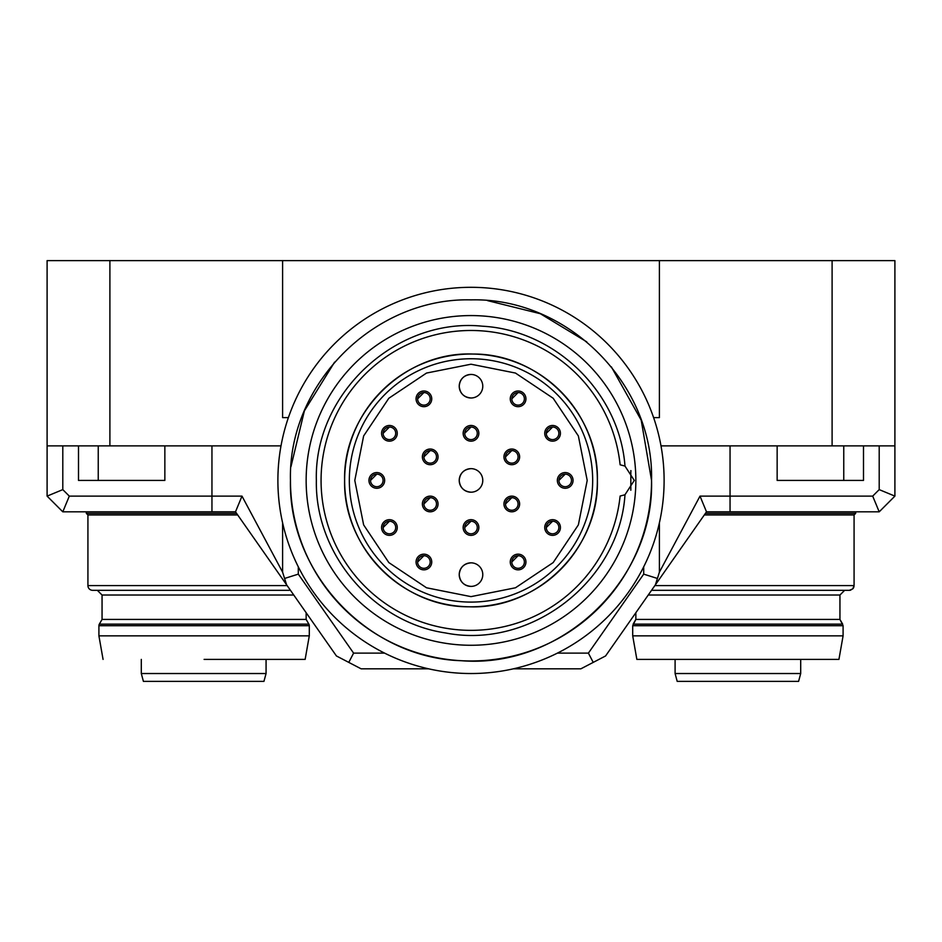 <?xml version="1.0" encoding="UTF-8"?>
<svg xmlns="http://www.w3.org/2000/svg" width="942" height="942" viewBox="0 0 942 942"><rect width="100%" height="100%" fill="white"/><g stroke="black" fill="none" stroke-linecap="round" stroke-linejoin="round"><path stroke-width="1.41" d="M109.896 260.616L109.896 445.884L47.1 445.884L47.1 260.616L282.6 260.616L282.6 417.624L288.382 417.624L282.6 417.624L282.6 260.616L659.4 260.616L659.4 417.624L653.618 417.624L659.4 417.624L659.4 260.616L832.104 260.616L832.104 445.884L661.001 445.884M384.595 653.124L353.603 653.124L298.296 574.137L298.296 566.825M643.704 566.825L643.704 574.137L588.397 653.124L557.405 653.124M109.896 445.884L280.999 445.884M47.1 445.884L47.1 496.116L62.796 511.824L235.5 511.824L241.988 496.116L69.308 496.116L62.796 489.616L62.796 445.884M879.204 445.884L879.204 489.616L872.692 496.116L700.012 496.116L706.5 511.824L879.204 511.824L894.9 496.116L894.9 445.884L832.104 445.884M832.104 260.616L894.9 260.616L894.9 445.884M428.61 668.82L361.127 668.82L336.424 655.962L235.323 511.577M348.775 662.391L353.603 653.124M298.296 574.137L284.59 578.459L286.58 584.758L282.6 572.159L241.988 496.116M706.677 511.577L605.576 655.962L580.873 668.82L513.39 668.82M593.225 662.391L588.397 653.124M655.42 584.758L657.41 578.459L643.704 574.137M657.422 578.435L659.4 572.159L657.422 578.435M700.012 496.116L659.4 572.159L659.4 522.81M282.6 522.81L282.6 572.159L284.59 578.459M47.1 496.116L62.796 489.616M894.9 496.116L879.204 489.616M863.496 445.884L863.496 480.42L843.761 480.42L843.761 445.884M843.761 480.42L777.15 480.42L777.15 445.884M98.239 445.884L98.239 480.42L78.504 480.42L78.504 445.884M98.239 480.42L164.85 480.42L164.85 445.884M69.308 496.116L62.796 511.824M879.204 511.824L872.692 496.116M263.937 681.384L266.068 673.53L266.068 659.4L266.068 673.53L263.937 681.384L143.408 681.384L141.3 673.53L266.068 673.53M675.096 659.4L675.096 673.53L677.204 681.384L798.592 681.384L800.7 673.53L800.7 659.4M675.096 673.53L800.7 673.53M236.595 513.39L86.346 513.39L86.346 511.824M86.346 513.39L87.924 514.956L237.702 514.956M204.096 659.4L304.384 659.4L204.096 659.4M103.067 659.4L98.91 635.85L309.294 635.85L305.137 659.4M287.169 585.606L87.924 585.606A4.71 4.71 0 0 0 92.634 590.316L289.665 590.316M306.15 612.724L306.15 619.424L308.87 624.134L99.334 624.134A3.144 3.144 0 0 0 98.91 625.7L98.91 635.85M308.87 624.134A3.144 3.144 0 0 1 309.294 625.7L98.91 625.7M293.763 595.026L102.054 595.026L97.344 590.316M306.15 619.424L102.054 619.424L99.334 624.134M87.924 514.956L87.924 585.606A4.71 4.71 0 0 0 92.634 590.316L118.539 590.316L92.634 590.316A4.71 4.71 0 0 1 87.924 585.606A4.71 4.71 0 0 0 92.634 590.316L118.539 590.316M855.654 511.824L855.654 513.39L705.405 513.39M704.298 514.956L854.076 514.956L855.654 513.39M838.933 659.4L636.863 659.4L632.706 635.85L843.09 635.85L838.933 659.4M854.076 514.956L854.076 585.606L654.831 585.606M854.076 585.606L852.722 588.915L849.366 590.316L651.534 590.316M844.656 590.316L839.946 595.026L839.946 619.424L635.85 619.424L632.706 625.7L843.09 625.7L843.09 635.85M632.706 625.7L632.706 635.85M843.09 625.7L839.946 619.424L842.666 624.134L839.946 619.424L842.666 624.134L633.13 624.134L635.85 619.424L633.13 624.134L635.85 619.424L635.85 612.724M459.225 386.22A11.775 11.775 0 0 1 471 374.445A11.775 11.775 0 0 1 482.775 386.22A11.775 11.775 0 0 1 471 397.995A11.775 11.775 0 0 1 459.225 386.22C459.92 379.073 463.853 375.14 471 374.445A11.775 11.775 0 0 1 482.775 386.22A11.775 11.775 0 0 1 471 397.995C463.853 397.3 459.92 393.367 459.225 386.22C459.92 379.073 463.853 375.14 471 374.445A11.775 11.775 0 0 0 459.225 386.22A11.775 11.775 0 0 0 471 397.995C463.853 397.3 459.92 393.367 459.225 386.22M459.225 574.62A11.775 11.775 0 0 1 471 562.845A11.775 11.775 0 0 1 482.775 574.62A11.775 11.775 0 0 1 471 586.395A11.775 11.775 0 0 1 459.225 574.62C459.92 567.473 463.853 563.54 471 562.845A11.775 11.775 0 0 1 482.775 574.62A11.775 11.775 0 0 1 471 586.395C463.853 585.7 459.92 581.767 459.225 574.62C459.92 567.473 463.853 563.54 471 562.845A11.775 11.775 0 0 0 459.225 574.62A11.775 11.775 0 0 0 471 586.395C463.853 585.7 459.92 581.767 459.225 574.62M417.106 558.076A7.854 7.854 0 0 1 427.821 555.203A7.854 7.854 0 0 1 430.694 565.93A7.854 7.854 0 0 1 419.979 568.803A7.854 7.854 0 0 1 417.106 558.076M385.49 520.726A7.854 7.854 0 0 1 396.217 523.599A7.854 7.854 0 0 1 393.344 534.314A7.854 7.854 0 0 1 382.617 531.441A7.854 7.854 0 0 1 385.49 520.726M376.8 472.566A7.854 7.854 0 0 1 384.654 480.42A7.854 7.854 0 0 1 376.8 488.274A7.854 7.854 0 0 1 368.946 480.42A7.854 7.854 0 0 1 376.8 472.566M393.344 426.526A7.854 7.854 0 0 1 396.217 437.241A7.854 7.854 0 0 1 385.49 440.114A7.854 7.854 0 0 1 382.617 429.399A7.854 7.854 0 0 1 393.344 426.526M430.694 394.91A7.854 7.854 0 0 1 427.821 405.637A7.854 7.854 0 0 1 417.106 402.764A7.854 7.854 0 0 1 419.979 392.037A7.854 7.854 0 0 1 430.694 394.91M524.894 402.764A7.854 7.854 0 0 1 514.179 405.637A7.854 7.854 0 0 1 511.306 394.91A7.854 7.854 0 0 1 522.021 392.037A7.854 7.854 0 0 1 524.894 402.764M556.51 440.114A7.854 7.854 0 0 1 545.783 437.241A7.854 7.854 0 0 1 548.656 426.526A7.854 7.854 0 0 1 559.383 429.399A7.854 7.854 0 0 1 556.51 440.114M565.2 488.274A7.854 7.854 0 0 1 557.346 480.42A7.854 7.854 0 0 1 565.2 472.566A7.854 7.854 0 0 1 573.054 480.42A7.854 7.854 0 0 1 565.2 488.274M548.656 534.314A7.854 7.854 0 0 1 545.783 523.599A7.854 7.854 0 0 1 556.51 520.726A7.854 7.854 0 0 1 559.383 531.441A7.854 7.854 0 0 1 548.656 534.314M511.306 565.93A7.854 7.854 0 0 1 514.179 555.203A7.854 7.854 0 0 1 524.894 558.076A7.854 7.854 0 0 1 522.021 568.803A7.854 7.854 0 0 1 511.306 565.93M459.225 480.42A11.775 11.775 0 0 1 471 468.645A11.775 11.775 0 0 1 482.775 480.42A11.775 11.775 0 0 1 471 492.195A11.775 11.775 0 0 1 459.225 480.42C459.92 473.273 463.853 469.34 471 468.645A11.775 11.775 0 0 1 482.775 480.42A11.775 11.775 0 0 1 471 492.195C463.853 491.5 459.92 487.567 459.225 480.42C459.92 473.273 463.853 469.34 471 468.645A11.775 11.775 0 0 0 459.225 480.42A11.775 11.775 0 0 0 471 492.195C463.853 491.5 459.92 487.567 459.225 480.42M426.29 463.664A7.854 7.854 0 0 1 423.417 452.949A7.854 7.854 0 0 1 434.132 450.076A7.854 7.854 0 0 1 437.006 460.791A7.854 7.854 0 0 1 426.29 463.664M434.132 510.764A7.854 7.854 0 0 1 423.417 507.891A7.854 7.854 0 0 1 426.29 497.176A7.854 7.854 0 0 1 437.006 500.049A7.854 7.854 0 0 1 434.132 510.764M478.854 527.52A7.854 7.854 0 0 1 471 535.374A7.854 7.854 0 0 1 463.146 527.52A7.854 7.854 0 0 1 471 519.666A7.854 7.854 0 0 1 478.854 527.52M515.71 497.176A7.854 7.854 0 0 1 518.583 507.891A7.854 7.854 0 0 1 507.868 510.764A7.854 7.854 0 0 1 504.994 500.049A7.854 7.854 0 0 1 515.71 497.176M507.868 450.076A7.854 7.854 0 0 1 518.583 452.949A7.854 7.854 0 0 1 515.71 463.664A7.854 7.854 0 0 1 504.994 460.791A7.854 7.854 0 0 1 507.868 450.076M463.146 433.32A7.854 7.854 0 0 1 471 425.466A7.854 7.854 0 0 1 478.854 433.32A7.854 7.854 0 0 1 471 441.174A7.854 7.854 0 0 1 463.146 433.32M354.793 480.42L363.636 524.894L388.834 562.586L426.526 587.784L471 596.627L515.474 587.784L553.166 562.586L578.364 524.894L587.207 480.42L578.364 435.946L553.166 398.254L515.474 373.056L471 364.213L426.526 373.056L388.834 398.254L363.636 435.946L354.793 480.42M592.671 480.95L592.671 480.42A121.671 121.671 0 0 1 471 602.091A121.671 121.671 0 0 1 349.329 480.42A121.671 121.671 0 0 1 471 358.749A121.671 121.671 0 0 1 592.671 480.42L592.671 479.914M558.865 433.32A6.276 6.276 0 0 1 552.577 439.596A6.276 6.276 0 0 1 546.301 433.32A6.276 6.276 0 0 1 552.577 427.044A6.276 6.276 0 0 1 558.865 433.32A6.276 6.276 0 0 1 552.577 439.596A6.276 6.276 0 0 1 546.301 433.32L552.577 427.044A6.276 6.276 0 0 1 558.865 433.32A6.276 6.276 0 0 1 552.577 439.596A6.276 6.276 0 0 1 546.301 433.32L552.577 427.044A6.276 6.276 0 0 1 558.865 433.32M430.176 561.997A6.276 6.276 0 0 1 423.9 568.285A6.276 6.276 0 0 1 417.624 561.997A6.276 6.276 0 0 1 423.9 555.721A6.276 6.276 0 0 1 430.176 561.997A6.276 6.276 0 0 1 423.9 568.285A6.276 6.276 0 0 1 417.624 561.997L423.9 555.721A6.276 6.276 0 0 1 430.176 561.997A6.276 6.276 0 0 1 423.9 568.285A6.276 6.276 0 0 1 417.624 561.997L423.9 555.721A6.276 6.276 0 0 1 430.176 561.997M524.376 561.997A6.276 6.276 0 0 1 518.1 568.285A6.276 6.276 0 0 1 511.824 561.997A6.276 6.276 0 0 1 518.1 555.721A6.276 6.276 0 0 1 524.376 561.997A6.276 6.276 0 0 1 518.1 568.285A6.276 6.276 0 0 1 511.824 561.997L518.1 555.721A6.276 6.276 0 0 1 524.376 561.997A6.276 6.276 0 0 1 518.1 568.285A6.276 6.276 0 0 1 511.824 561.997L518.1 555.721A6.276 6.276 0 0 1 524.376 561.997M477.276 527.52A6.276 6.276 0 0 1 471 533.796A6.276 6.276 0 0 1 464.724 527.52A6.276 6.276 0 0 1 471 521.244A6.276 6.276 0 0 1 477.276 527.52A6.276 6.276 0 0 1 471 533.796A6.276 6.276 0 0 1 464.724 527.52L471 521.244A6.276 6.276 0 0 1 477.276 527.52A6.276 6.276 0 0 1 471 533.796A6.276 6.276 0 0 1 464.724 527.52L471 521.244A6.276 6.276 0 0 1 477.276 527.52M436.487 503.97A6.276 6.276 0 0 1 430.211 510.246A6.276 6.276 0 0 1 423.935 503.97A6.276 6.276 0 0 1 430.211 497.694A6.276 6.276 0 0 1 436.487 503.97A6.276 6.276 0 0 1 430.211 510.246A6.276 6.276 0 0 1 423.935 503.97L430.211 497.694A6.276 6.276 0 0 1 436.487 503.97A6.276 6.276 0 0 1 430.211 510.246A6.276 6.276 0 0 1 423.935 503.97L430.211 497.694A6.276 6.276 0 0 1 436.487 503.97M395.699 527.52A6.276 6.276 0 0 1 389.423 533.796A6.276 6.276 0 0 1 383.135 527.52A6.276 6.276 0 0 1 389.423 521.244A6.276 6.276 0 0 1 395.699 527.52A6.276 6.276 0 0 1 389.423 533.796A6.276 6.276 0 0 1 383.135 527.52L389.423 521.244A6.276 6.276 0 0 1 395.699 527.52A6.276 6.276 0 0 1 389.423 533.796A6.276 6.276 0 0 1 383.135 527.52L389.423 521.244A6.276 6.276 0 0 1 395.699 527.52M383.076 480.42A6.276 6.276 0 0 1 376.8 486.696A6.276 6.276 0 0 1 370.524 480.42A6.276 6.276 0 0 1 376.8 474.144A6.276 6.276 0 0 1 383.076 480.42A6.276 6.276 0 0 1 376.8 486.696A6.276 6.276 0 0 1 370.524 480.42L376.8 474.144A6.276 6.276 0 0 1 383.076 480.42A6.276 6.276 0 0 1 376.8 486.696A6.276 6.276 0 0 1 370.524 480.42L376.8 474.144A6.276 6.276 0 0 1 383.076 480.42M395.699 433.32A6.276 6.276 0 0 1 389.423 439.596A6.276 6.276 0 0 1 383.135 433.32A6.276 6.276 0 0 1 389.423 427.044A6.276 6.276 0 0 1 395.699 433.32A6.276 6.276 0 0 1 389.423 439.596A6.276 6.276 0 0 1 383.135 433.32L389.423 427.044A6.276 6.276 0 0 1 395.699 433.32A6.276 6.276 0 0 1 389.423 439.596A6.276 6.276 0 0 1 383.135 433.32L389.423 427.044A6.276 6.276 0 0 1 395.699 433.32M436.487 456.87A6.276 6.276 0 0 1 430.211 463.146A6.276 6.276 0 0 1 423.935 456.87A6.276 6.276 0 0 1 430.211 450.594A6.276 6.276 0 0 1 436.487 456.87A6.276 6.276 0 0 1 430.211 463.146A6.276 6.276 0 0 1 423.935 456.87L430.211 450.594A6.276 6.276 0 0 1 436.487 456.87A6.276 6.276 0 0 1 430.211 463.146A6.276 6.276 0 0 1 423.935 456.87L430.211 450.594A6.276 6.276 0 0 1 436.487 456.87M430.176 398.843A6.276 6.276 0 0 1 423.9 405.119A6.276 6.276 0 0 1 417.624 398.843A6.276 6.276 0 0 1 423.9 392.555A6.276 6.276 0 0 1 430.176 398.843A6.276 6.276 0 0 1 423.9 405.119A6.276 6.276 0 0 1 417.624 398.843L423.9 392.555A6.276 6.276 0 0 1 430.176 398.843A6.276 6.276 0 0 1 423.9 405.119A6.276 6.276 0 0 1 417.624 398.843L423.9 392.555A6.276 6.276 0 0 1 430.176 398.843M477.276 433.32A6.276 6.276 0 0 1 471 439.596A6.276 6.276 0 0 1 464.724 433.32A6.276 6.276 0 0 1 471 427.044A6.276 6.276 0 0 1 477.276 433.32A6.276 6.276 0 0 1 471 439.596A6.276 6.276 0 0 1 464.724 433.32L471 427.044A6.276 6.276 0 0 1 477.276 433.32A6.276 6.276 0 0 1 471 439.596A6.276 6.276 0 0 1 464.724 433.32L471 427.044A6.276 6.276 0 0 1 477.276 433.32M518.065 503.97A6.276 6.276 0 0 1 511.789 510.246A6.276 6.276 0 0 1 505.513 503.97A6.276 6.276 0 0 1 511.789 497.694A6.276 6.276 0 0 1 518.065 503.97A6.276 6.276 0 0 1 511.789 510.246A6.276 6.276 0 0 1 505.513 503.97L511.789 497.694A6.276 6.276 0 0 1 518.065 503.97A6.276 6.276 0 0 1 511.789 510.246A6.276 6.276 0 0 1 505.513 503.97L511.789 497.694A6.276 6.276 0 0 1 518.065 503.97M558.865 527.52A6.276 6.276 0 0 1 552.577 533.796A6.276 6.276 0 0 1 546.301 527.52A6.276 6.276 0 0 1 552.577 521.244A6.276 6.276 0 0 1 558.865 527.52A6.276 6.276 0 0 1 552.577 533.796A6.276 6.276 0 0 1 546.301 527.52L552.577 521.244A6.276 6.276 0 0 1 558.865 527.52A6.276 6.276 0 0 1 552.577 533.796A6.276 6.276 0 0 1 546.301 527.52L552.577 521.244A6.276 6.276 0 0 1 558.865 527.52M518.065 456.87A6.276 6.276 0 0 1 511.789 463.146A6.276 6.276 0 0 1 505.513 456.87A6.276 6.276 0 0 1 511.789 450.594A6.276 6.276 0 0 1 518.065 456.87A6.276 6.276 0 0 1 511.789 463.146A6.276 6.276 0 0 1 505.513 456.87L511.789 450.594A6.276 6.276 0 0 1 518.065 456.87A6.276 6.276 0 0 1 511.789 463.146A6.276 6.276 0 0 1 505.513 456.87L511.789 450.594A6.276 6.276 0 0 1 518.065 456.87M524.376 398.843A6.276 6.276 0 0 1 518.1 405.119A6.276 6.276 0 0 1 511.824 398.843A6.276 6.276 0 0 1 518.1 392.555A6.276 6.276 0 0 1 524.376 398.843A6.276 6.276 0 0 1 518.1 405.119A6.276 6.276 0 0 1 511.824 398.843L518.1 392.555A6.276 6.276 0 0 1 524.376 398.843A6.276 6.276 0 0 1 518.1 405.119A6.276 6.276 0 0 1 511.824 398.843L518.1 392.555A6.276 6.276 0 0 1 524.376 398.843M571.476 480.42A6.276 6.276 0 0 1 565.2 486.696A6.276 6.276 0 0 1 558.924 480.42A6.276 6.276 0 0 1 565.2 474.144A6.276 6.276 0 0 1 571.476 480.42A6.276 6.276 0 0 1 565.2 486.696A6.276 6.276 0 0 1 558.924 480.42L565.2 474.144A6.276 6.276 0 0 1 571.476 480.42A6.276 6.276 0 0 1 565.2 486.696A6.276 6.276 0 0 1 558.924 480.42L565.2 474.144A6.276 6.276 0 0 1 571.476 480.42M290.454 480.42A180.546 180.546 0 0 0 471 660.966A180.546 180.546 0 0 0 651.546 480.42C654.042 383.947 567.473 297.378 471 299.874C374.527 297.378 287.958 383.947 290.454 480.42C288.24 573.348 368.346 657.905 461.262 660.707C561.032 668.879 654.337 580.496 651.546 480.42L641.208 420.179L611.346 366.838M586.784 341.875L540.331 313.71L487.615 300.639M334.598 362.128L304.396 410.853L290.984 466.596M635.85 480.42A164.85 164.85 0 0 1 471 645.27A164.85 164.85 0 0 1 306.15 480.42A164.85 164.85 0 0 1 471 315.57A164.85 164.85 0 0 1 635.85 480.42M624.982 466.078C619.612 392.873 555.592 330.112 482.292 326.191C395.899 317.372 313.874 393.615 316.359 480.42C314.911 553.814 372.832 622.238 445.46 632.942C530.652 649.733 619.4 581.414 624.982 494.762L634.284 480.42L624.982 466.078L620.119 464.795A149.931 149.931 0 0 0 463.181 330.689A149.931 149.931 0 0 0 321.069 480.42A149.931 149.931 0 0 0 463.181 630.151A149.931 149.931 0 0 0 620.119 496.045L624.982 494.762M630.834 490.229L630.834 470.611A15.696 15.696 0 0 1 631.046 470.882M344.619 480.42C342.935 547.172 402.104 607.343 468.88 606.789C537.152 609.745 599.194 548.727 597.381 480.42C599.065 413.668 539.896 353.497 473.12 354.051C404.848 351.095 342.806 412.113 344.619 480.42A126.381 126.381 0 0 0 471 606.801A126.381 126.381 0 0 0 597.381 480.42A126.381 126.381 0 0 0 471 354.039A126.381 126.381 0 0 0 344.619 480.42M349.329 479.89L349.329 480.926M365.637 541.273L366.155 542.156M410.641 586.065L411.513 586.56M472.13 602.091L473.025 602.079M533.243 584.97L534.067 584.476M577.434 539.389L577.917 538.518M576.363 419.567L575.845 418.684M531.359 374.775L530.476 374.28M469.905 358.749L468.939 358.761M408.71 375.893L407.98 376.341M364.589 421.404L364.059 422.369M664.11 480.42A193.11 193.11 0 0 1 471 673.53A193.11 193.11 0 0 1 277.89 480.42A193.11 193.11 0 0 1 471 287.31A193.11 193.11 0 0 1 664.11 480.42M730.05 511.824L730.05 445.884M211.95 511.824L211.95 445.884M839.946 595.026L648.237 595.026M141.3 659.4L141.3 673.53M309.294 625.7L309.294 635.85M102.054 595.026L102.054 619.424M853.994 586.501L853.829 587.125M853.582 587.714L853.228 588.314M850.861 590.081L850.179 590.245M850.155 590.257L849.366 590.316M552.577 427.044A6.276 6.276 0 0 0 546.301 433.32M423.9 555.721A6.276 6.276 0 0 0 417.624 561.997M518.1 555.721A6.276 6.276 0 0 0 511.824 561.997M471 521.244A6.276 6.276 0 0 0 464.724 527.52M430.211 497.694A6.276 6.276 0 0 0 423.935 503.97M389.423 521.244A6.276 6.276 0 0 0 383.135 527.52M376.8 474.144A6.276 6.276 0 0 0 370.524 480.42M389.423 427.044A6.276 6.276 0 0 0 383.135 433.32M430.211 450.594A6.276 6.276 0 0 0 423.935 456.87M423.9 392.555A6.276 6.276 0 0 0 417.624 398.843M471 427.044A6.276 6.276 0 0 0 464.724 433.32M511.789 497.694A6.276 6.276 0 0 0 505.513 503.97M552.577 521.244A6.276 6.276 0 0 0 546.301 527.52M511.789 450.594A6.276 6.276 0 0 0 505.513 456.87M518.1 392.555A6.276 6.276 0 0 0 511.824 398.843M565.2 474.144A6.276 6.276 0 0 0 558.924 480.42"/></g></svg>
